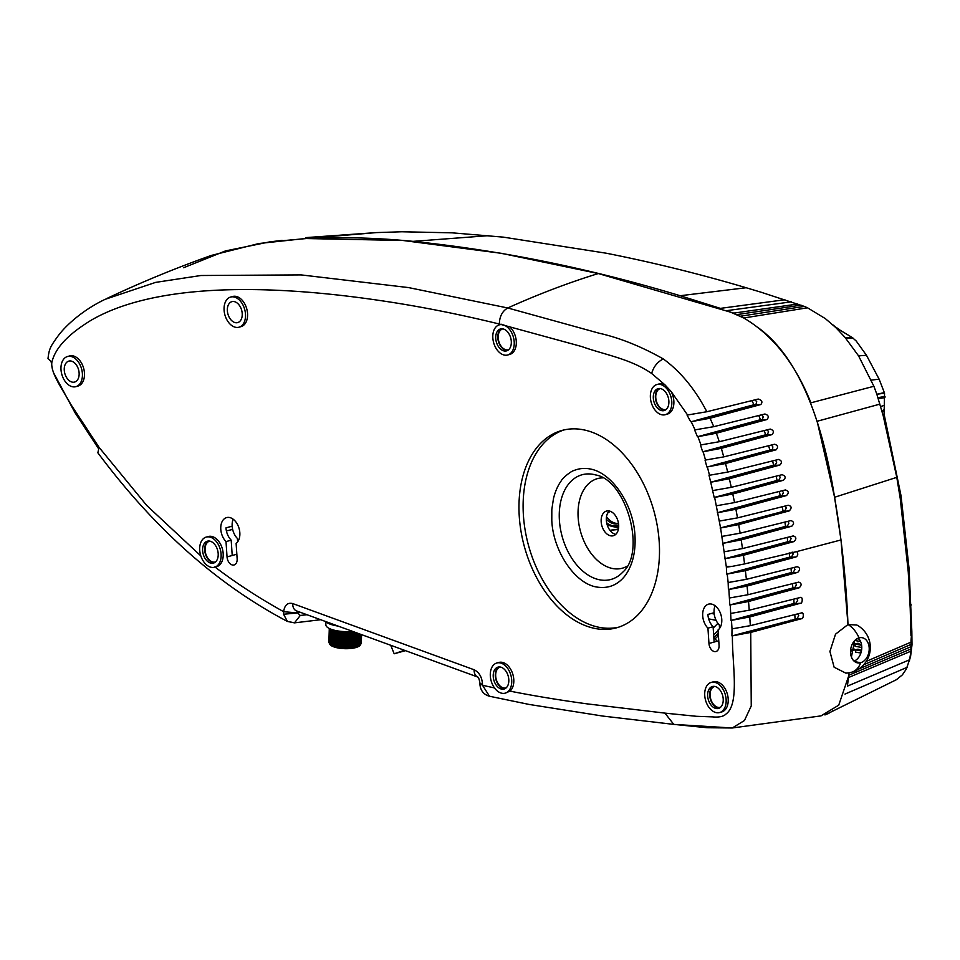 <?xml version="1.0" encoding="UTF-8"?>
<svg xmlns="http://www.w3.org/2000/svg" width="960" height="960" viewBox="0 0 960 960"><rect width="100%" height="100%" fill="white"/><g stroke="black" fill="none" stroke-linecap="round" stroke-linejoin="round"><path stroke-width="1.44" d="M331.068 629.22L330.876 644.424M330.792 644.364L331.212 629.28M331.308 629.316L330.876 644.532A16.224 5.196 -178.4 0 0 331.332 644.796L331.608 644.832M331.488 644.76L331.908 629.52M331.332 644.796L331.752 629.472M332.028 629.556L331.608 644.94A16.224 5.196 -178.4 0 0 332.124 645.192L332.436 645.216M332.28 645.156L332.7 629.772M332.124 645.192L332.556 629.724M332.868 629.82L332.436 645.324A16.224 5.196 -178.4 0 0 333.012 645.564L333.36 645.588M361.2 643.308L361.26 643.32A16.224 5.196 -178.4 0 0 361.32 643.02L361.56 634.644M333.168 645.516L333.6 630.024M333.792 630.084L333.36 645.684A16.224 5.196 -178.4 0 0 333.996 645.912L334.368 645.924M333.012 645.564L333.444 629.988M361.5 634.62L361.26 643.32M360.96 643.752L361.056 643.764A16.224 5.196 -178.4 0 0 361.2 643.476L361.452 634.596M336.648 630.72L336.636 646.524M336.348 646.452L336.78 630.744M337.08 630.792L336.636 646.62A16.224 5.196 -178.4 0 0 337.428 646.788L337.872 646.764M360.096 644.604L360.564 634.284M359.496 644.988L359.712 645.036A16.224 5.196 -178.4 0 0 360.096 644.772L360.384 634.212M360.024 634.08L359.712 645.036M358.776 645.36L359.028 645.42A16.224 5.196 -178.4 0 0 359.484 645.168L359.796 633.996M337.548 646.704L337.992 630.948M338.316 631.008L337.872 646.872A16.224 5.196 -178.4 0 0 338.7 647.016L339.168 646.98M337.428 646.788L337.86 630.936M360.588 644.184L360.996 634.44M360.276 644.628A16.224 5.196 -178.4 0 0 360.588 644.352L360.864 634.392M335.508 630.492L335.472 646.236M335.208 646.164L335.652 630.516M335.904 630.576L335.472 646.344A16.224 5.196 -178.4 0 0 336.204 646.524M361.308 634.548L361.056 643.764M360.732 644.208A16.224 5.196 -178.4 0 0 360.948 643.92L361.212 634.512M334.152 645.852L334.584 630.276M334.812 630.336L334.368 646.032A16.224 5.196 -178.4 0 0 335.064 646.224M333.996 645.912L334.428 630.24M345.624 647.484L346.536 631.644L346.104 647.484M345.144 631.62L344.7 647.592A16.224 5.196 -178.4 0 0 345.612 647.616L346.068 631.644M353.724 646.848L354.3 631.992M353.88 646.812L354.552 632.088M352.476 647.052L352.92 647.16A16.224 5.196 -178.4 0 0 353.712 647.028L354.132 631.932M344.208 647.448L344.64 631.596L344.7 647.472M354.9 646.596L355.392 632.388M354.996 646.584L355.692 632.496M354.144 646.944A16.224 5.196 -178.4 0 0 354.9 646.8L355.296 632.352M349.824 647.352L350.616 631.548M348.444 647.436L348.936 647.544A16.224 5.196 -178.4 0 0 349.824 647.496L350.268 631.572M350.172 647.316L350.748 631.536M351.18 647.22L351.9 631.452M351.456 647.184L352.08 631.44M350.304 647.46A16.224 5.196 -178.4 0 0 351.168 647.376L351.612 631.476M347.04 647.484L347.916 631.644M347.484 647.472L347.988 631.644M346.128 647.616A16.224 5.196 -178.4 0 0 347.04 647.616L347.484 631.644M352.704 647.016L353.136 631.572M353.352 631.644L352.92 647.16M351.636 647.328A16.224 5.196 -178.4 0 0 352.476 647.22L352.908 631.488M340.464 631.284L340.512 647.16M340.104 647.112L340.548 631.296M340.956 631.332L340.5 647.268A16.224 5.196 -178.4 0 0 341.388 647.364L341.88 647.304M357.948 645.708L358.584 633.552M357.024 646.02L357.348 646.116A16.224 5.196 -178.4 0 0 357.936 645.912L358.284 633.444M359.352 633.84L359.028 645.42M358.248 645.78A16.224 5.196 -178.4 0 0 358.764 645.552L359.1 633.744M338.808 646.932L339.252 631.14M339.612 631.188L339.168 647.088A16.224 5.196 -178.4 0 0 340.02 647.208M338.7 647.016L339.144 631.116M343.224 631.524L343.284 647.4M342.816 647.376L343.26 631.524M343.728 631.56L343.284 647.52A16.224 5.196 -178.4 0 0 344.196 647.568M356.004 646.32L355.992 646.536A16.224 5.196 -178.4 0 1 355.296 646.704M356.04 646.308L356.748 632.88M341.448 647.268L341.892 631.428M342.324 631.464L341.88 647.412A16.224 5.196 -178.4 0 0 342.78 647.484M341.388 647.364L341.832 631.416M357.708 633.24L357.348 646.116M356.364 646.428A16.224 5.196 -178.4 0 0 357.012 646.236L357.384 633.12M330.48 628.992L330.264 643.992M330.204 643.944L330.624 629.052M330.684 629.076L330.264 644.112A16.224 5.196 -178.4 0 0 330.648 644.388M360.54 644.388A15.516 4.968 -178.4 0 1 344.844 648.684A15.516 4.968 -178.4 0 1 329.556 643.476L329.76 643.536M329.736 643.512L330.144 628.86M329.772 628.692L329.364 643.248A16.224 5.196 -178.4 0 0 329.604 643.524L330.012 628.8M330.168 628.86L329.748 643.68A16.224 5.196 -178.4 0 0 330.06 643.956M329.652 628.632L329.364 643.08M329.412 628.524L329.088 642.636M329.484 628.56L329.088 642.792A16.224 5.196 -178.4 0 0 329.244 643.08M328.896 641.952A16.224 5.196 -178.4 0 0 328.908 642.18L328.908 641.892A16.224 5.196 -178.4 0 0 328.896 641.952L329.28 628.452M329.328 628.476L328.932 642.348A16.224 5.196 -178.4 0 0 329.016 642.636M348.84 647.412L349.284 631.608M349.38 631.608L348.936 647.544M347.544 647.604A16.224 5.196 -178.4 0 0 348.444 647.568L348.888 631.62M352.644 631.392A19.752 6.324 -178.4 0 1 325.848 624.756L325.932 621.84M338.136 626.088A21.156 6.78 -178.4 0 1 325.596 621.516M390.72 645.288L394.188 653.772L404.46 650.292M405.432 650.652L394.188 653.772M618.504 523.464A21.288 13.968 74.5 0 1 606.468 516.924M610.008 530.364L618.36 529.44M716.76 641.316L715.32 638.568L718.428 635.712M747.24 632.52L748.032 631.632M782.976 527.772L783.636 526.896M768.372 547.728L768.984 546.876M740.64 586.896L739.236 586.656M781.02 560.196L781.644 559.332M766.608 579.984L767.244 579.132M751.236 599.94L751.932 599.076M747.348 616.752L745.812 616.488M779.388 592.344L780.024 591.48M764.28 612.216L764.964 611.352M784.308 622.536L782.628 622.296M792.204 604.632L792.756 603.876M909.132 569.232L901.044 495.804L884.088 414.156L884.532 393.132L879.108 379.14L866.448 355.26L856.212 341.004L852.264 337.536L845.064 337.44L835.836 327.612L852.264 337.536M824.976 714.96L896.4 679.704L902.352 674.892L906.336 669.06L910.536 656.82L912 644.868L911.844 631.476L909.084 568.512L908.256 572.004L900.228 498.384L896.796 477.348L883.2 415.716L876.852 394.284L884.532 393.132M716.724 634.872L717.48 636.6M855.144 646.284L861.78 647.472A11.292 7.404 -105.5 0 0 861.744 646.38A11.292 7.404 -105.5 0 0 861.624 645.264L855 644.076L855.144 646.284M861.624 645.264L858.024 643.236L855 644.076M855.528 652.092L860.472 652.98A11.292 7.404 -105.5 0 0 861.312 650.94L855.384 649.872L855.528 652.092M861.312 650.94A16.368 3.708 -3.8 0 0 857.928 649.176L855.384 649.872M854.796 640.488L860.592 641.532M859.104 639.072L857.052 638.712M858.216 638.136A12.804 9.216 -79.8 0 1 861.636 645.348A12.804 9.216 -79.8 0 1 861.744 646.38A12.804 9.216 -79.8 0 1 859.812 655.548A12.804 9.216 -79.8 0 1 854.088 661.116M851.424 657L854.556 640.74M609.948 530.28L618.42 529.14M607.644 513.156L610.2 511.26M911.916 635.94L911.016 640.248L911.844 631.476M910.956 635.736L910.224 608.508L911.088 604.584M910.224 608.508L908.256 572.004M909.408 661.032L910.968 651.168L911.016 640.248M735.828 556.332L736.344 555.66L735.828 556.332M750.552 536.58L751.152 535.74L750.552 536.58M765.012 516.66L765.636 515.808L765.012 516.66M780.504 496.344L781.056 495.648L780.504 496.344M876.852 394.284L884.352 392.58M758.244 327.732C803.64 360.78 824.328 433.272 834.336 495.828L840.996 539.94L847.98 624.54A25.596 16.788 74.5 0 1 859.044 637.848A12.804 9.216 -79.8 0 0 850.548 650.772A12.804 9.216 -79.8 0 0 857.604 662.892A12.804 9.216 -79.8 0 0 860.7 662.724L854.772 661.668L860.7 662.724A25.596 16.788 74.5 0 1 851.556 672.24A25.596 16.788 -105.5 0 0 860.688 662.724A12.804 9.216 100.2 0 0 869.184 649.812A12.804 9.216 100.2 0 0 862.128 637.692A12.804 9.216 100.2 0 0 859.044 637.848A25.596 16.788 -105.5 0 0 847.98 624.54L835.524 634.176L829.92 651.456L834.12 667.224L845.832 673.128A25.596 25.596 0 0 0 851.544 672.24A25.596 16.788 -105.5 0 0 851.556 672.24A25.596 25.596 0 0 0 856.86 625.032L847.98 624.54C846.348 582.384 841.884 539.964 834.588 497.256L817.14 421.272L879.96 404.112M827.76 713.892L833.148 710.676M909.744 659.7L847.404 686.136L849.072 672.624M761.124 292.236L804.288 306.396L740.448 316.212L743.76 317.988C772.668 335.004 795.048 363.276 810.924 402.816L873.888 386.28L876.66 393.732M873.888 386.28L858.576 355.884L845.064 337.44M791.352 301.836L727.092 310.608L743.76 317.988L807.516 307.8L825.312 318.588L835.836 327.612M804.288 306.396L807.516 307.8M834.36 326.22L839.688 329.748M183.612 267.732L225.516 250.908L269.688 241.884L307.956 238.392C342.636 236.868 377.652 237.852 413.04 241.368C501.576 250.488 590.616 268.608 680.16 295.728L720.384 308.376L784.896 299.724M452.004 232.824L503.4 237.144L606.168 253.2C652.752 262.404 699.42 273.912 746.16 287.736L761.268 292.272M307.98 238.392L376.524 232.584L401.748 231.768L452.364 232.836M715.32 638.568L713.916 638.832M779.004 575.928L778.38 576.792M759.012 582.036L759.636 581.184M763.116 580.932L763.74 580.08M743.652 601.956L744.324 601.104M747.732 600.876L748.416 600.012M739.044 618.576L738.396 618.456M749.004 615.636L748.296 616.5M763.224 565.032L761.604 564.792M766.32 563.52L765.708 564.36M778.068 544.392L779.748 544.62M791.76 588.264L791.124 589.14M786.108 574.68L787.224 574.38M777.408 607.98L776.76 608.844M792.492 603.852L794.244 604.068M784.584 606.72L785.22 605.844M788.7 605.592L789.336 604.716M776.976 624.528L775.308 624.288M751.752 583.308L751.104 584.16M747.528 568.584L749.088 568.836M746.28 569.58L746.904 568.752M775.344 529.86L775.992 528.996M779.472 528.732L780.12 527.856M761.004 628.152L761.796 628.272M743.796 633.348L744.48 632.568M713.664 634.98L718.092 630.636M713.832 637.572L718.272 633.384M717.9 623.328L713.208 628.044M708.672 618.876L716.1 620.34M738.96 570.864L738.408 571.596M753.672 551.028L753.06 551.856M783.576 510.984L782.964 511.74M768.108 531.144L767.484 531.996M854.328 649.116L850.596 650.148M773.412 562.272L774.024 561.42M777.528 561.156L778.152 560.292M790.272 620.208L789.624 621.084M756.672 614.256L757.356 613.404M760.776 613.164L761.46 612.3M771.78 594.408L772.404 593.556M775.896 593.292L776.532 592.44M714.216 614.004L711.444 613.464M760.776 549.78L761.376 548.94M764.88 548.676L765.492 547.824M754.452 598.404L756.036 598.656M797.88 613.848L798.744 615.72L796.68 619.152L737.844 634.332L797.544 618.66M750.732 632.424L751.248 705.936L744.468 720.492L732.24 727.992L673.788 724.392L664.932 713.124L696.456 716.304L712.392 716.88C718.98 717.504 723.516 716.556 725.988 714.048C739.992 703.896 732.06 663.648 732.408 635.856L750.732 632.424L801.48 618.708C803.532 619.464 804.36 611.436 801.132 613.032L750.336 625.656L732.012 628.872L731.46 620.376L749.748 616.956L800.46 603.24L795.684 603.672L730.98 620.424L730.284 604.92L748.536 601.5L799.224 587.784C801.876 585.108 801.708 583.212 798.708 582.12L747.924 594.744L747.084 586.068L797.748 572.352C800.412 569.58 800.208 567.696 797.148 566.7L746.376 579.324L728.148 582.528L727.2 574.068L745.38 570.66L796.032 556.944C798.012 555.696 798.276 553.896 796.824 551.568L744.564 563.928L732.18 566.376L726.36 567.132L726.276 566.46L732.18 566.376M795.684 603.672L797.7 600.252L796.8 598.38M799.224 587.784L794.46 588.216L729.804 604.968L728.868 589.488L747.084 586.068M794.46 588.216L796.44 584.796L795.504 582.936M797.748 572.352L793.008 572.784L728.388 589.524L728.148 582.528M793.008 572.784L794.928 569.376L793.968 567.504M796.032 556.944L791.304 557.376L726.72 574.116L726.36 567.132M791.304 557.376L793.176 553.968L792.168 552.096M785.412 510.816L726 526.464L734.796 524.784M706.884 466.98L705.048 460.128L723.756 456.876L774.6 444.24C777.948 445.332 778.44 447.192 776.088 449.82L725.52 463.524L706.884 466.98L721.596 463.728L769.644 450.408L772.596 449.244L772.848 446.88L771.528 445.02M705.528 460.08L703.14 451.752L721.344 448.332L771.912 434.628L767.16 435.072L702.66 451.8L700.488 444.984L719.316 441.72L716.376 433.224L767.004 419.52C769.164 416.952 768.468 415.116 764.892 414L713.784 426.66L710.064 418.236L690.684 421.764L705.804 418.488L755.796 404.976L756.708 401.652L754.968 399.864M767.16 435.072L768.552 431.7L767.16 429.852M767.004 419.52L762.156 419.964L697.44 436.716L694.596 429.948L713.784 426.66M762.156 419.964L763.32 416.616L761.748 414.792M710.064 418.236L760.836 404.52C762.84 401.964 761.964 400.14 758.232 399.048L706.848 411.732C695.016 389.088 680.496 371.496 663.288 358.932C641.016 346.368 619.596 337.788 599.028 333.18L507.756 307.98C502.32 311.124 499.524 316.464 499.344 324.024C458.652 314.088 419.376 306.324 381.516 300.744C338.256 294.288 298.368 290.628 261.888 289.752C216.72 288.684 178.068 291.924 145.932 299.496C124.512 304.536 106.26 311.448 91.14 320.244C74.928 330.204 56.052 344.304 51.852 362.34C50.412 372.804 62.436 389.172 70.884 404.496L99.072 447.372L97.86 452.808C154.212 528.396 217.38 584.604 287.352 621.408M771.912 434.628C774.276 432.12 773.712 430.272 770.244 429.072L719.316 441.72M800.46 603.24C802.38 604.14 803.352 595.92 800.04 597.564L749.244 610.188L730.956 613.404M776.148 476.184L777.084 480.444L720.072 495.876L728.868 494.196L778.632 480.708L780.24 477.324L779.028 475.464M726.276 566.46L720.576 527.988L714.648 497.4L732.768 493.992L783.336 480.288C786.084 477.912 785.664 476.04 782.112 474.684L731.304 487.32L729.324 478.74L779.88 465.036C782.292 462.408 781.848 460.548 778.524 459.444L727.704 472.08L725.52 463.524M720.072 495.876L714.18 497.436L710.712 482.196L775.164 465.468L776.724 462.084L775.452 460.224M48 358.632L51.852 362.34L48 358.632C49.188 348.612 50.208 346.836 58.152 335.844C65.364 326.004 82.368 310.14 105.108 299.34L155.58 282.396L200.904 275.508L301.152 274.908L408.6 287.592L507.756 307.98C538.044 294.312 568.212 282.828 598.284 273.54L501.372 253.308L402.864 240.468L305.376 238.524L259.008 243.504L211.236 255.456C174.984 268.344 140.196 282.696 106.884 298.488M98.412 448.452L74.928 412.56L53.328 372.336M52.476 369.504L51.168 362.028M214.824 566.904C236.34 583.26 259.284 598.188 283.644 611.688L283.572 614.232L287.4 621.432L294.48 622.86L300.276 615.456L306.996 614.736M99.072 447.372L146.76 505.5L200.82 555.888M732.216 727.992L821.016 715.884L838.728 705.168L848.952 675.168L911.064 648.924M718.044 629.964L719.064 645.3A7.392 4.848 -105.5 0 1 715.992 651.516A7.392 4.848 -105.5 0 1 708.96 643.476L707.94 628.152A13.932 9.144 74.5 0 1 702.672 614.172A13.932 9.144 74.5 0 1 708.516 604.152A13.932 9.144 74.5 0 1 720.504 613.452A13.932 9.144 74.5 0 1 718.044 629.964M715.08 605.748A13.932 9.144 -105.5 0 0 714.084 612.732L707.88 614.448A13.932 9.144 -105.5 0 0 713.112 626.712L707.94 628.152M505.2 693.156A15.648 10.26 -105.5 0 0 511.548 684.24A15.648 10.26 -105.5 0 0 507.792 668.58A15.648 10.26 -105.5 0 0 496.848 663A15.648 10.26 -105.5 0 0 490.488 671.916A15.648 10.26 -105.5 0 0 494.244 687.576A15.648 10.26 -105.5 0 0 505.2 693.156L509.964 691.128C533.736 695.832 559.428 700.08 587.076 703.86L664.932 713.124M732.204 727.992L707.112 727.728L673.788 724.392L602.856 716.076L528.96 704.412L489.48 696.24L482.532 685.296L494.508 687.936M797.82 304.02L733.788 313.104L598.284 273.54M227.364 310.8A10.86 7.128 74.5 0 1 231.996 301.632A10.86 7.128 74.5 0 1 242.208 313.464A10.86 7.128 74.5 0 1 237.792 322.572A10.86 7.128 74.5 0 1 227.364 310.8M228.108 321.768A15.648 10.26 74.5 0 1 230.616 297.06A15.648 10.26 74.5 0 1 241.464 302.496A15.648 10.26 74.5 0 1 238.968 327.204A15.648 10.26 74.5 0 1 228.108 321.768M230.616 297.06L232.68 296.484A15.648 10.26 74.5 0 1 243.528 301.92A15.648 10.26 74.5 0 1 241.032 326.628L238.968 327.204M663.288 358.932C657.456 361.872 653.58 366.72 651.648 373.476C630.384 358.776 604.992 354.84 581.616 346.512L499.344 324.024M64.272 370.26A10.86 7.128 74.5 0 1 68.892 361.092A10.86 7.128 74.5 0 1 79.116 372.924A10.86 7.128 74.5 0 1 74.7 382.032A10.86 7.128 74.5 0 1 64.272 370.26M82.428 375.336A15.648 10.26 74.5 0 1 75.864 386.664A15.648 10.26 74.5 0 1 60.96 367.836A15.648 10.26 74.5 0 1 67.512 356.52A15.648 10.26 74.5 0 1 82.428 375.336M67.512 356.52L69.588 355.944A15.648 10.26 74.5 0 1 84.492 374.76A15.648 10.26 74.5 0 1 77.94 386.088L75.864 386.664M291.336 622.164L294.48 622.86L320.664 619.716M283.572 614.232L297.732 612.96L300.276 615.456M292.716 603.576L474.108 669.756A9.96 6.804 110 0 0 477.708 677.016L296.544 610.92A9.96 6.804 110 0 1 292.716 603.576C287.64 602.34 284.616 605.04 283.644 611.688L297.732 612.96L300.228 612.264M479.832 682.908L482.544 685.08A9.96 3.192 -178.4 0 1 479.832 682.8C479.34 679.44 478.608 677.496 477.66 676.98L477.936 677.1M751.884 400.632L753.96 404.736L696.624 420.192M690.684 421.764L687.072 415.08L706.848 411.732M713.136 490.512L731.304 487.32M711.192 482.148L729.324 478.74M772.584 460.944L773.616 465.204L716.604 480.624M710.712 482.196L709.032 475.332L727.704 472.08M723.756 456.876L721.344 448.332M764.28 430.584L765.576 434.808L708.552 450.24M700.98 444.936L697.932 436.668L716.376 433.224M758.808 415.536L760.476 419.712L703.356 435.144M712.788 465.408L770.412 449.928M665.268 414.696L667.332 414.12A15.648 10.26 -105.5 0 0 672.924 395.892A15.648 10.26 -105.5 0 0 671.136 391.524L664.968 384.864A15.648 10.26 -105.5 0 0 658.98 383.976L656.916 384.54A15.648 10.26 -105.5 0 0 651.312 402.768A15.648 10.26 -105.5 0 0 665.268 414.696A15.648 10.26 -105.5 0 0 670.86 396.468A15.648 10.26 -105.5 0 0 656.916 384.54M756.564 404.496L753.96 404.736M760.476 419.712L762.936 419.484M767.964 434.592L765.576 434.808M769.8 449.988L768.66 445.74M773.616 465.204L775.98 464.988M779.46 480.228L777.084 480.444M792.504 583.692L792.876 587.952L735.708 603.396M747.924 594.744L729.672 597.96M790.98 568.26L791.424 572.52L734.292 587.964M789.216 552.84L789.732 557.112L732.624 572.556M725.268 558.684L743.436 555.276L794.052 541.56C796.656 538.908 796.392 537.024 793.26 535.92L742.488 548.556L741.204 539.904L791.808 526.2C794.388 523.62 794.088 521.748 790.92 520.572L740.148 533.196L738.696 524.58L789.288 510.864C791.976 507.996 791.64 506.124 788.292 505.248L737.508 517.872L735.9 509.268L786.468 495.564C789.132 492.924 788.76 491.052 785.364 489.96L734.568 502.584L732.768 493.992M724.308 551.748L742.5 548.556M723.072 543.324L741.204 539.904M722.592 543.36L737.304 540.12M736.788 540.252L787.104 526.632L788.88 523.236L787.8 521.364M784.884 522.096L785.556 526.368L728.496 541.8M721.98 536.4L740.148 533.196M720.576 527.988L738.696 524.58M719.352 521.076L737.508 517.872M717.78 512.676L735.9 509.268M717.3 512.712L781.764 495.996L783.432 492.6L782.256 490.74M779.376 491.46L780.216 495.72L723.192 511.152M716.412 505.776L734.568 502.584M782.592 495.504L780.216 495.72M785.556 526.368L787.944 526.152M724.788 558.732L789.336 541.992L791.172 538.584L790.116 536.724M732.408 635.856L737.844 634.332M787.188 537.456L787.776 541.728L730.692 557.16M792.144 556.896L789.732 557.112M791.424 572.52L793.86 572.304M792.876 587.952L795.324 587.736M793.776 599.148L794.088 603.408L736.896 618.852M796.548 603.18L794.088 603.408M794.82 614.628L795.06 618.888M731.916 635.904L732.012 628.872M719.616 712.548L721.68 711.972A15.648 10.26 -105.5 0 0 728.184 698.82A15.648 10.26 -105.5 0 0 713.328 681.828L711.252 682.392A15.648 10.26 -105.5 0 0 704.748 695.556A15.648 10.26 -105.5 0 0 719.616 712.548A15.648 10.26 -105.5 0 0 726.12 699.396A15.648 10.26 -105.5 0 0 711.252 682.392M659.196 541.692A102.384 67.176 -105.5 0 0 561.9 430.464A102.384 67.176 -105.5 0 0 519.276 516.564A102.384 67.176 -105.5 0 0 616.572 627.804A102.384 67.176 -105.5 0 0 659.196 541.692M236.124 543.408A13.932 9.144 -105.5 0 0 238.584 526.908A13.932 9.144 -105.5 0 0 226.596 517.596A13.932 9.144 -105.5 0 0 220.752 527.616A13.932 9.144 -105.5 0 0 226.02 541.596L227.04 556.932A7.392 4.848 -105.5 0 0 234.072 564.96A7.392 4.848 -105.5 0 0 237.144 558.744L236.124 543.408M507.696 354.984A15.648 10.26 -105.5 0 0 512.628 350.652A15.648 10.26 -105.5 0 0 511.68 332.748A15.648 10.26 -105.5 0 0 499.344 324.84A15.648 10.26 -105.5 0 0 494.412 329.172A15.648 10.26 -105.5 0 0 495.36 347.088A15.648 10.26 -105.5 0 0 507.696 354.984L509.76 354.42A15.648 10.26 -105.5 0 0 514.704 350.076A15.648 10.26 -105.5 0 0 509.34 326.496M214.584 567.228L216.66 566.652A15.648 10.26 -105.5 0 0 223.14 553.092A15.648 10.26 -105.5 0 0 208.296 536.508L206.232 537.084A15.648 10.26 -105.5 0 0 199.752 550.644A15.648 10.26 -105.5 0 0 214.584 567.228A15.648 10.26 -105.5 0 0 221.064 553.668A15.648 10.26 -105.5 0 0 206.232 537.084M509.964 691.128A15.648 10.26 -105.5 0 0 513.624 683.664A15.648 10.26 -105.5 0 0 509.856 668.016A15.648 10.26 -105.5 0 0 498.912 662.436L496.848 663M563.976 429.948A102.384 67.176 -105.5 0 0 523.416 515.424A102.384 67.176 -105.5 0 0 618.624 627.18M653.988 401.904A11.376 7.464 -105.5 0 0 664.128 410.58A11.376 7.464 -105.5 0 0 668.196 397.32A11.376 7.464 -105.5 0 0 658.056 388.656A11.376 7.464 -105.5 0 0 653.988 401.904M510.144 347.724A11.376 7.464 -105.5 0 0 509.46 334.704A11.376 7.464 -105.5 0 0 500.484 328.956A11.376 7.464 -105.5 0 0 496.896 332.1A11.376 7.464 -105.5 0 0 497.58 345.132A11.376 7.464 -105.5 0 0 506.556 350.88A11.376 7.464 -105.5 0 0 510.144 347.724M551.796 520.524C553.092 551.112 575.124 584.172 597.3 587.112C608.712 588.756 618.036 584.856 625.296 575.424C632.652 565.044 635.868 551.724 634.956 535.452C633.468 504.504 611.904 472.152 589.44 468.852C584.16 467.928 578.964 468.492 573.852 470.556C571.14 471.072 562.524 478.02 561.372 480.648C557.868 485.46 555.228 491.412 553.488 498.528L551.82 509.496L551.796 520.524M659.112 388.476A11.376 7.464 -105.5 0 0 656.052 401.34A11.376 7.464 -105.5 0 0 665.124 410.184M508.68 682.56A11.376 7.464 -105.5 0 0 505.944 671.172A11.376 7.464 -105.5 0 0 497.988 667.116A11.376 7.464 -105.5 0 0 493.356 673.596A11.376 7.464 -105.5 0 0 496.092 684.984A11.376 7.464 -105.5 0 0 504.06 689.04A11.376 7.464 -105.5 0 0 508.68 682.56M501.552 328.776A11.376 7.464 -105.5 0 0 498.96 331.536A11.376 7.464 -105.5 0 0 499.296 343.836A11.376 7.464 -105.5 0 0 507.564 350.472M660.444 388.584A10.812 7.092 -105.5 0 0 660.372 388.596A10.812 7.092 -105.5 0 0 655.764 397.716A10.812 7.092 -105.5 0 0 666.144 409.44A10.812 7.092 -105.5 0 0 666.216 409.416M499.044 666.948A11.376 7.464 -105.5 0 0 495.432 673.02A11.376 7.464 -105.5 0 0 505.056 688.644M502.872 328.872A10.812 7.092 -105.5 0 0 502.8 328.896A10.812 7.092 -105.5 0 0 498.204 338.016A10.812 7.092 -105.5 0 0 508.584 349.74A10.812 7.092 -105.5 0 0 508.644 349.716M602.58 477.876A46.488 30.492 -105.5 0 0 578.16 517.692A46.488 30.492 -105.5 0 0 627.06 566.22M500.364 667.044A10.812 7.092 -105.5 0 0 500.304 667.056A10.812 7.092 -105.5 0 0 495.696 676.176A10.812 7.092 -105.5 0 0 506.076 687.9A10.812 7.092 -105.5 0 0 506.148 687.876M601.176 521.832A12.804 8.4 -105.5 0 0 613.344 535.74A12.804 8.4 -105.5 0 0 618.66 524.976A12.804 8.4 -105.5 0 0 606.504 511.068A12.804 8.4 -105.5 0 0 601.176 521.832M609.264 510.996A12.804 8.4 -105.5 0 0 606.348 520.392A12.804 8.4 -105.5 0 0 615.744 534.372M713.112 626.712L714.132 642.048L718.764 640.764M719.544 628.44L719.316 624.996A13.932 9.144 74.5 0 1 714.084 612.732M707.664 696.072A11.376 7.464 74.5 0 1 712.392 686.508A11.376 7.464 74.5 0 1 723.204 698.868A11.376 7.464 74.5 0 1 718.476 708.432A11.376 7.464 74.5 0 1 707.664 696.072M713.46 686.34A11.376 7.464 -105.5 0 0 709.728 695.496A11.376 7.464 -105.5 0 0 719.472 708.036M714.78 686.436A10.812 7.092 -105.5 0 0 714.72 686.448A10.812 7.092 -105.5 0 0 710.112 695.568A10.812 7.092 -105.5 0 0 720.492 707.292A10.812 7.092 -105.5 0 0 720.552 707.268M233.16 519.192A13.932 9.144 74.5 0 0 232.164 526.176L225.96 527.892A13.932 9.144 -105.5 0 0 231.192 540.168L232.212 555.492L236.844 554.208M226.02 541.596L231.192 540.168M232.164 526.176A13.932 9.144 -105.5 0 0 237.396 538.452L237.624 541.884M209.76 541.116A10.812 7.092 -105.5 0 0 209.688 541.128A10.812 7.092 -105.5 0 0 205.092 550.26A10.812 7.092 -105.5 0 0 215.472 561.972A10.812 7.092 -105.5 0 0 215.532 561.96M208.44 541.02A11.376 7.464 -105.5 0 0 204.732 550.488A11.376 7.464 -105.5 0 0 214.452 562.716M218.16 553.248A11.376 7.464 -105.5 0 0 207.372 541.188A11.376 7.464 -105.5 0 0 202.656 551.052A11.376 7.464 -105.5 0 0 213.444 563.112A11.376 7.464 -105.5 0 0 218.16 553.248M790.176 541.512L787.776 541.728M726 526.464L720.096 528.024M782.28 506.76L783.036 511.032M734.292 524.916L784.584 511.296L786.312 507.9L785.184 506.04M618.708 526.236A23.844 15.636 74.5 0 1 606.912 523.896M618.528 523.656L618.504 523.668A21.288 13.968 74.5 0 1 606.312 519.348M618.684 525.336A22.992 15.084 74.5 0 1 606.684 522.864M774.096 481.272L773.4 482.148M758.736 501.612L758.124 502.452M744.24 521.592L743.628 522.42M735.948 540.456L736.068 539.784M900.228 498.384L901.044 495.804M880.692 406.632L884.256 405.24M883.788 409.632L881.964 411.168M883.2 415.716L884.088 414.156M882.276 412.308L883.692 410.748M911.052 649.26L912 644.868M866.28 661.368L911.04 642.132M911.064 644.4L863.688 664.752M878.328 398.748L884.952 397.572M877.968 397.632L885.024 396.48M834.588 497.256L896.796 477.348M844.992 694.08L907.212 667.272M848.784 677.424L910.968 651.168M858.456 669.168L911.076 646.656M871.332 380.124L879.108 379.14M858.576 355.884L866.448 355.26M845.76 338.244L853.212 338.184M801.06 305.148L737.124 314.58M836.088 327.468L832.656 324.66M269.688 241.884L282.132 240.396M488.904 235.632L413.04 241.368M746.16 287.736L680.16 295.728M776.088 449.82L769.644 450.408M760.836 404.52L755.796 404.976M796.68 619.152L801.48 618.708M783.336 480.288L778.632 480.708M779.88 465.036L775.164 465.468M840.996 539.94L796.824 551.568M746.376 579.324L745.392 570.66M749.244 610.188L748.536 601.5M750.336 625.656L749.748 616.956M297.672 612.792A2.844 1.86 74.5 0 1 298.104 611.496M474.108 669.756C479.412 672.42 482.232 677.532 482.544 685.08M709.512 475.284L707.364 466.932M695.1 429.912L691.2 421.716M687.6 415.032L671.136 391.524M664.968 384.864L651.648 373.476M744.564 563.928L743.436 555.276M791.808 526.2L787.104 526.632M786.468 495.564L781.764 495.996M794.052 541.56L789.336 541.992M595.716 474.96A54.3 35.628 -105.5 0 0 559.416 520.452A54.3 35.628 -105.5 0 0 583.764 571.908A54.3 35.628 -105.5 0 0 622.668 572.244C646.428 552.204 626.4 479.916 595.716 474.96M714.132 642.048L708.96 643.476M227.04 556.932L232.212 555.492M789.288 510.864L784.584 511.296M607.236 524.988L618.6 528.012M850.536 651.228L854.1 650.184M376.524 232.584L305.724 237.624M489.456 696.24C483.312 694.5 480.096 690.084 479.832 683.016L479.832 682.8M499.344 324.84L501.408 324.264M232.644 529.392L226.404 530.976"/></g></svg>
